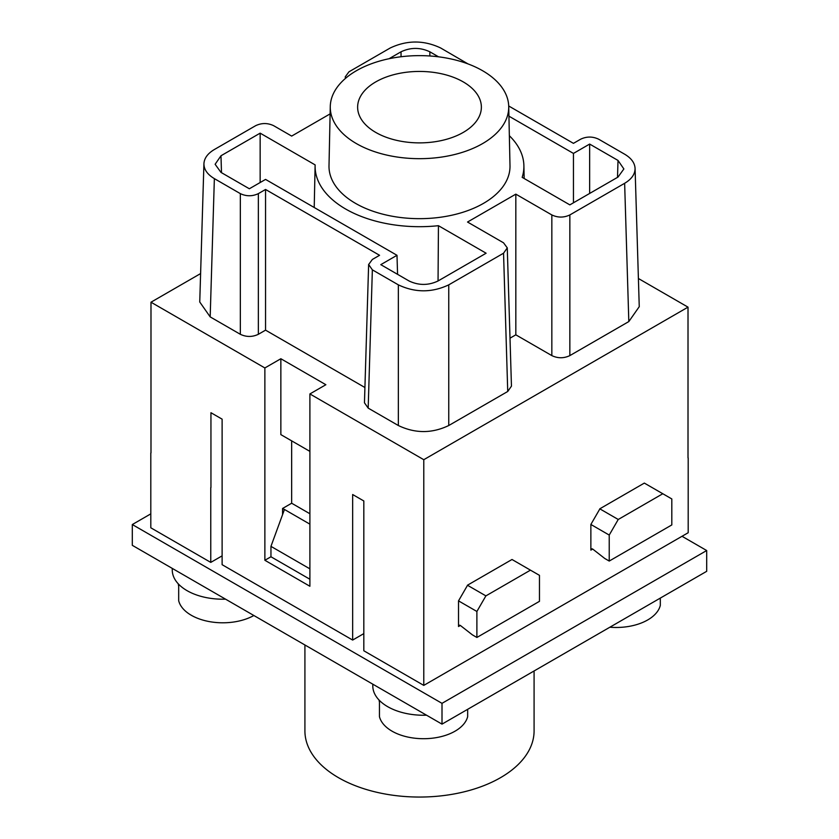 <?xml version="1.0" encoding="UTF-8"?>
<svg xmlns="http://www.w3.org/2000/svg" width="839" height="839" viewBox="0 0 839 839"><rect width="100%" height="100%" fill="white"/><g stroke="black" fill="none" stroke-linecap="round" stroke-linejoin="round"><path stroke-width="1.26" d="M291.657 440.853L291.657 503.232L309.895 513.751M638.406 278.506L688.011 307.147L423.779 459.699L309.895 393.942L325.868 384.723L280.855 358.735L280.855 434.623L309.895 451.382M210.946 487.564L210.946 412.715L222.115 419.154L222.115 564.689L352.653 640.063L352.653 494.528L363.822 500.967L363.822 575.816M284.369 509.514L282.565 508.476L291.657 503.232M284.463 509.472L309.895 524.155M132.31 524.543L132.31 545.329L442.006 724.13L706.69 571.317L706.69 550.531L442.006 703.344L132.31 524.543L150.81 513.856M282.565 508.476L282.565 514.632M682.023 536.289L706.69 550.531M463.243 132.415A61.866 35.72 180 0 1 395.452 140.071A61.866 35.72 180 0 1 357.634 106.689A61.866 35.72 180 0 1 419.5 71.441A61.866 35.72 180 0 1 481.366 106.689A61.866 35.72 180 0 1 463.243 132.415M356.397 143.584A89.238 51.515 180 0 1 330.272 106.522A89.238 51.515 180 0 1 419.5 55.636A89.238 51.515 180 0 1 508.728 106.522A89.238 51.515 180 0 1 482.603 143.584A89.238 51.515 180 0 1 356.397 143.584M508.728 106.522L509.997 165.765A90.497 52.249 180 0 1 483.495 203.363A90.497 52.249 180 0 1 384.356 214.564A90.497 52.249 180 0 1 329.003 165.765L330.272 106.522M508.937 116.17L573.446 153.422L589.649 144.067L589.649 193.442M573.446 153.422L573.446 202.797M589.649 144.067L618.018 160.438L623.87 168.954L618.018 177.071L569.849 204.873L522.173 177.354A104.403 60.272 -0 0 0 523.893 165.671A104.403 60.272 -0 0 0 509.357 135.719M389.044 58.73L401.042 51.798C410.638 47.299 420.245 47.299 429.851 51.798L438.556 56.832M438.052 280.971L438.44 225.691L486.117 253.221L437.958 281.023C428.362 285.533 418.755 285.533 409.149 281.023L380.791 264.652L396.994 255.297L265.554 179.41L249.351 188.765L220.982 172.394L215.13 164.276L220.982 155.76L260.153 133.149L260.153 182.524M260.153 133.149L315.128 164.895A104.403 60.272 -0 0 0 315.107 165.671A104.403 60.272 -0 0 0 438.44 225.691M396.994 255.297L397.571 274.343M510.007 338.18L515.828 334.824L515.828 194.145L551.842 214.941C557.841 217.773 563.839 217.773 569.849 214.941L624.636 183.301C631.599 179.147 635.081 174.176 635.071 168.398C634.766 162.892 631.285 158.152 624.636 154.198L598.658 139.201C592.649 136.358 586.65 136.358 580.651 139.201L573.446 143.354L508.707 105.987M515.828 334.824L551.842 355.61C557.841 358.452 563.839 358.452 569.849 355.61L628.82 321.568L639.255 306.675M199.745 301.998L210.18 316.89L240.342 334.3C246.351 337.142 252.35 337.142 258.349 334.3L265.554 330.147L265.554 189.467L379.564 255.297L372.359 259.45L368.636 264.526L372.359 269.843L398.347 284.851C415.148 292.79 431.949 292.79 448.76 284.851L503.547 253.21L507.28 247.893L503.547 242.817L467.533 222.031L515.828 194.145M364.451 402.783L368.185 408.111L398.347 425.52C415.148 433.564 431.949 433.564 448.76 425.52L507.731 391.477L511.454 386.15M265.554 330.147L364.913 387.513M240.342 334.3L240.342 193.631L214.365 178.623C207.401 174.47 203.919 169.499 203.929 163.72C204.234 158.214 207.715 153.474 214.365 149.52L255.654 125.682C261.653 122.851 267.651 122.851 273.65 125.682L291.657 136.086L330.115 113.884M240.342 193.631C246.351 196.462 252.35 196.462 258.349 193.631L258.349 334.3M265.554 189.467L258.349 193.631M468.015 63.921L440.653 47.98C423.852 40.041 407.051 40.041 390.24 47.98L348.951 71.818L345.228 76.884L345.458 78.405M352.653 640.063L363.822 633.613M309.895 393.942L309.895 586.262L264.872 560.274L270.955 556.771L270.955 546.367L284.369 509.713M264.872 560.274L264.872 367.954L280.855 358.735M264.872 367.954L150.989 302.208L200.605 273.566M150.989 302.208L150.989 452.945M688.011 457.884L688.011 307.147M423.779 459.699L423.779 610.435M512 559.498L467.438 585.223M644.342 483.086L599.78 508.822M599.822 508.843L618.238 519.477L662.8 493.741L644.394 483.117M467.48 585.255L485.896 595.879L530.458 570.153L512.052 559.519M442.006 703.344L442.006 724.13M609.88 627.215A44.561 25.726 180 0 0 660.314 605.422L660.314 598.092M379.081 700.062A44.561 25.726 -0 0 0 379.448 702.096L379.448 716.653A44.561 25.726 180 0 0 423.548 738.708A44.561 25.726 180 0 0 467.659 716.653L467.659 709.322M379.448 709.301L379.448 702.096M426.527 715.195A50.749 29.302 180 0 1 372.799 685.945L372.799 684.184M178.288 583.85A44.561 25.726 -0 0 0 178.686 586.188L178.686 600.745A44.561 25.726 180 0 0 208.439 621.426A44.561 25.726 180 0 0 253.86 615.511M178.686 593.393L178.686 586.188M225.544 599.161A50.518 29.166 180 0 1 172.268 570.038L172.268 568.402M460.328 625.475L458.524 626.513L458.524 600.871L467.533 585.276M423.779 610.54L423.779 685.39L688.19 532.723L688.19 457.884M592.67 549.063L590.866 550.111L590.866 524.459L599.875 508.874M458.524 626.513A2.548 1.468 60 0 1 459.059 625.349A2.548 1.468 60 0 1 460.642 625.684L472.388 634.861L476.888 637.462L476.888 611.474L458.524 600.871M530.458 570.153L539.467 575.344L539.467 601.332L476.888 637.462M485.896 595.879L476.888 611.474M363.822 575.921L363.822 650.77L423.779 685.39M309.895 568.852L270.955 546.367M309.895 579.246L270.955 556.771M222.115 555.858L210.767 562.403L210.767 487.564M150.81 452.945L150.81 527.794L210.767 562.403M618.238 519.477L609.229 535.062L609.229 561.06L671.808 524.931L671.808 498.943L662.8 493.741M590.866 550.111A2.548 1.468 60 0 1 591.401 548.937A2.548 1.468 60 0 1 592.984 549.283L604.73 558.459L609.229 561.06M609.229 535.062L590.866 524.459M304.914 644.981L304.914 730.895A114.586 66.155 -0 0 0 419.5 797.05A114.586 66.155 -0 0 0 534.086 730.895L534.086 670.969M429.851 55.993L429.851 51.798M401.042 51.798L401.042 56.758M618.018 160.438L617.504 177.365M221.496 172.687L220.982 155.76M551.842 355.61L551.842 214.941M507.731 391.477L503.547 253.21M448.76 284.851L448.76 425.52M398.347 425.52L398.347 284.851M372.359 269.843L368.185 408.111M214.365 178.623L210.18 316.89M628.82 321.568L624.636 183.301M569.849 214.941L569.849 355.61M523.893 165.671L524.165 178.508M315.107 165.671L314.216 207.506M511.454 386.076L507.27 247.82M364.462 402.71L368.636 264.442M203.929 163.511L199.755 301.767M639.245 306.445L635.071 168.188"/></g></svg>
